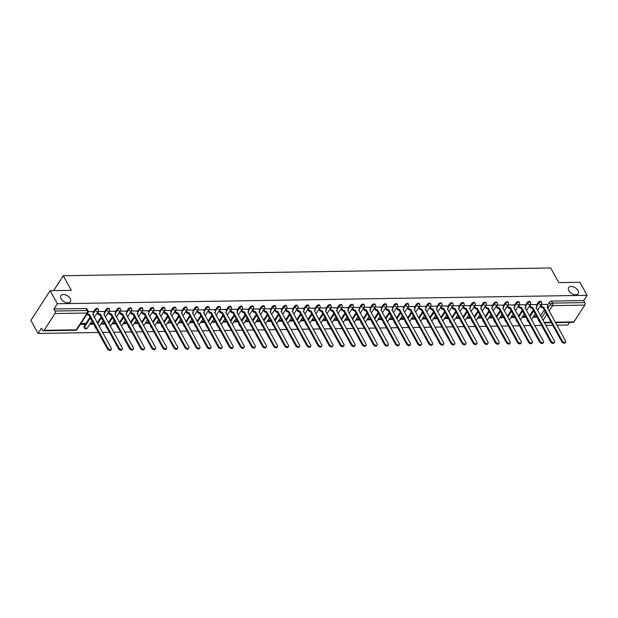 <?xml version="1.0" encoding="UTF-8"?>
<svg xmlns="http://www.w3.org/2000/svg" width="618" height="618" viewBox="0 0 618 618"><rect width="100%" height="100%" fill="white"/><g stroke="black" fill="none" stroke-linecap="round" stroke-linejoin="round"><path stroke-width="0.93" d="M70.22 298.649A5.662 3.399 -147 0 1 70.421 301.8A5.662 3.399 -147 0 1 65.925 302.581A5.662 3.399 -147 0 1 61.128 298.795A5.662 3.399 -147 0 1 60.919 295.636A5.662 3.399 -147 0 1 65.423 294.856A5.662 3.399 -147 0 1 70.22 298.649M577.969 290.568A5.662 3.399 -147 0 1 578.17 293.728A5.662 3.399 -147 0 1 573.674 294.508A5.662 3.399 -147 0 1 568.877 290.715A5.662 3.399 -147 0 1 568.668 287.563A5.662 3.399 -147 0 1 573.172 286.783A5.662 3.399 -147 0 1 577.969 290.568M97.961 308.652A1.769 0.942 151.2 0 0 97.18 308.312A1.769 0.942 151.2 0 0 94.994 309.525L95.388 310.244A1.769 0.942 -28.8 0 1 97.582 309.039A1.769 0.942 -28.8 0 1 98.362 309.371L97.961 308.652M109.046 308.475A1.769 0.942 151.2 0 0 108.266 308.143A1.769 0.942 151.2 0 0 106.072 309.348L106.474 310.074A1.769 0.942 -28.8 0 1 108.66 308.861A1.769 0.942 -28.8 0 1 109.44 309.193L109.046 308.475M120.124 308.297A1.769 0.942 151.2 0 0 119.344 307.965A1.769 0.942 151.2 0 0 117.157 309.17L117.551 309.896A1.769 0.942 -28.8 0 1 119.745 308.683A1.769 0.942 -28.8 0 1 120.525 309.023L120.124 308.297M131.209 308.119A1.769 0.942 151.2 0 0 130.429 307.787A1.769 0.942 151.2 0 0 128.235 309L128.637 309.718A1.769 0.942 -28.8 0 1 130.823 308.506A1.769 0.942 -28.8 0 1 131.603 308.846L131.209 308.119M142.287 307.942A1.769 0.942 151.2 0 0 141.507 307.609A1.769 0.942 151.2 0 0 139.32 308.822L139.714 309.541A1.769 0.942 -28.8 0 1 141.908 308.336A1.769 0.942 -28.8 0 1 142.688 308.668L142.287 307.942M153.372 307.772A1.769 0.942 151.2 0 0 152.592 307.432A1.769 0.942 151.2 0 0 150.398 308.645L150.792 309.363A1.769 0.942 -28.8 0 1 152.986 308.158A1.769 0.942 -28.8 0 1 153.766 308.49L153.372 307.772M164.45 307.594A1.769 0.942 151.2 0 0 163.67 307.262A1.769 0.942 151.2 0 0 161.483 308.467L161.877 309.193A1.769 0.942 -28.8 0 1 164.071 307.98A1.769 0.942 -28.8 0 1 164.851 308.312L164.45 307.594M175.535 307.416A1.769 0.942 151.2 0 0 174.755 307.084A1.769 0.942 151.2 0 0 172.561 308.289L172.955 309.015A1.769 0.942 -28.8 0 1 175.149 307.803A1.769 0.942 -28.8 0 1 175.929 308.135L175.535 307.416M186.613 307.239A1.769 0.942 151.2 0 0 185.833 306.907A1.769 0.942 151.2 0 0 183.639 308.119L184.04 308.838A1.769 0.942 -28.8 0 1 186.227 307.625A1.769 0.942 -28.8 0 1 187.007 307.965L186.613 307.239M197.698 307.061A1.769 0.942 151.2 0 0 196.918 306.729A1.769 0.942 151.2 0 0 194.724 307.942L195.118 308.66A1.769 0.942 -28.8 0 1 197.312 307.455A1.769 0.942 -28.8 0 1 198.092 307.787L197.698 307.061M208.776 306.891A1.769 0.942 151.2 0 0 207.996 306.551A1.769 0.942 151.2 0 0 205.802 307.764L206.203 308.482A1.769 0.942 -28.8 0 1 208.39 307.277A1.769 0.942 -28.8 0 1 209.17 307.609L208.776 306.891M219.861 306.713A1.769 0.942 151.2 0 0 219.073 306.373A1.769 0.942 151.2 0 0 216.887 307.586L217.281 308.305A1.769 0.942 -28.8 0 1 219.475 307.1A1.769 0.942 -28.8 0 1 220.255 307.432L219.861 306.713M230.939 306.536A1.769 0.942 151.2 0 0 230.159 306.204A1.769 0.942 151.2 0 0 227.965 307.409L228.366 308.135A1.769 0.942 -28.8 0 1 230.553 306.922A1.769 0.942 -28.8 0 1 231.333 307.254L230.939 306.536M242.017 306.358A1.769 0.942 151.2 0 0 241.236 306.026A1.769 0.942 151.2 0 0 239.05 307.231L239.444 307.957A1.769 0.942 -28.8 0 1 241.638 306.744A1.769 0.942 -28.8 0 1 242.418 307.084L242.017 306.358M253.102 306.18A1.769 0.942 151.2 0 0 252.322 305.848A1.769 0.942 151.2 0 0 250.128 307.061L250.529 307.779A1.769 0.942 -28.8 0 1 252.716 306.567A1.769 0.942 -28.8 0 1 253.496 306.907L253.102 306.18M264.18 306.01A1.769 0.942 151.2 0 0 263.399 305.671A1.769 0.942 151.2 0 0 261.213 306.883L261.607 307.602A1.769 0.942 -28.8 0 1 263.801 306.397A1.769 0.942 -28.8 0 1 264.581 306.729L264.18 306.01M275.265 305.833A1.769 0.942 151.2 0 0 274.485 305.493A1.769 0.942 151.2 0 0 272.291 306.706L272.692 307.424A1.769 0.942 -28.8 0 1 274.879 306.219A1.769 0.942 -28.8 0 1 275.659 306.551L275.265 305.833M286.343 305.655A1.769 0.942 151.2 0 0 285.562 305.323A1.769 0.942 151.2 0 0 283.376 306.528L283.77 307.254A1.769 0.942 -28.8 0 1 285.964 306.041A1.769 0.942 -28.8 0 1 286.744 306.373L286.343 305.655M297.428 305.477A1.769 0.942 151.2 0 0 296.648 305.145A1.769 0.942 151.2 0 0 294.454 306.35L294.848 307.076A1.769 0.942 -28.8 0 1 297.042 305.864A1.769 0.942 -28.8 0 1 297.822 306.196L297.428 305.477M308.506 305.3A1.769 0.942 151.2 0 0 307.725 304.968A1.769 0.942 151.2 0 0 305.539 306.18L305.933 306.899A1.769 0.942 -28.8 0 1 308.127 305.686A1.769 0.942 -28.8 0 1 308.907 306.026L308.506 305.3M319.591 305.122A1.769 0.942 151.2 0 0 318.811 304.79A1.769 0.942 151.2 0 0 316.617 306.003L317.011 306.721A1.769 0.942 -28.8 0 1 319.205 305.516A1.769 0.942 -28.8 0 1 319.985 305.848L319.591 305.122M330.669 304.952A1.769 0.942 151.2 0 0 329.888 304.612A1.769 0.942 151.2 0 0 327.694 305.825L328.096 306.543A1.769 0.942 -28.8 0 1 330.282 305.338A1.769 0.942 -28.8 0 1 331.07 305.671L330.669 304.952M341.754 304.774A1.769 0.942 151.2 0 0 340.974 304.435A1.769 0.942 151.2 0 0 338.78 305.647L339.174 306.373A1.769 0.942 -28.8 0 1 341.368 305.161A1.769 0.942 -28.8 0 1 342.148 305.493L341.754 304.774M352.832 304.597A1.769 0.942 151.2 0 0 352.051 304.265A1.769 0.942 151.2 0 0 349.858 305.47L350.259 306.196A1.769 0.942 -28.8 0 1 352.445 304.983A1.769 0.942 -28.8 0 1 353.226 305.315L352.832 304.597M363.917 304.419A1.769 0.942 151.2 0 0 363.129 304.087A1.769 0.942 151.2 0 0 360.943 305.292L361.337 306.018A1.769 0.942 -28.8 0 1 363.531 304.805A1.769 0.942 -28.8 0 1 364.311 305.145L363.917 304.419M374.995 304.241A1.769 0.942 151.2 0 0 374.214 303.909A1.769 0.942 151.2 0 0 372.021 305.122L372.422 305.84A1.769 0.942 -28.8 0 1 374.608 304.628A1.769 0.942 -28.8 0 1 375.389 304.968L374.995 304.241M386.072 304.071A1.769 0.942 151.2 0 0 385.292 303.732A1.769 0.942 151.2 0 0 383.106 304.944L383.5 305.663A1.769 0.942 -28.8 0 1 385.694 304.458A1.769 0.942 -28.8 0 1 386.474 304.79L386.072 304.071M397.158 303.894A1.769 0.942 151.2 0 0 396.377 303.554A1.769 0.942 151.2 0 0 394.184 304.767L394.585 305.485A1.769 0.942 -28.8 0 1 396.771 304.28A1.769 0.942 -28.8 0 1 397.552 304.612L397.158 303.894M408.235 303.716A1.769 0.942 151.2 0 0 407.455 303.384A1.769 0.942 151.2 0 0 405.269 304.589L405.663 305.315A1.769 0.942 -28.8 0 1 407.857 304.102A1.769 0.942 -28.8 0 1 408.637 304.435L408.235 303.716M419.321 303.538A1.769 0.942 151.2 0 0 418.54 303.206A1.769 0.942 151.2 0 0 416.347 304.411L416.748 305.137A1.769 0.942 -28.8 0 1 418.934 303.925A1.769 0.942 -28.8 0 1 419.715 304.265L419.321 303.538M430.398 303.361A1.769 0.942 151.2 0 0 429.618 303.029A1.769 0.942 151.2 0 0 427.432 304.241L427.826 304.96A1.769 0.942 -28.8 0 1 430.02 303.747A1.769 0.942 -28.8 0 1 430.8 304.087L430.398 303.361M441.484 303.183A1.769 0.942 151.2 0 0 440.704 302.851A1.769 0.942 151.2 0 0 438.51 304.064L438.904 304.782A1.769 0.942 -28.8 0 1 441.097 303.577A1.769 0.942 -28.8 0 1 441.878 303.909L441.484 303.183M452.561 303.013A1.769 0.942 151.2 0 0 451.781 302.673A1.769 0.942 151.2 0 0 449.595 303.886L449.989 304.604A1.769 0.942 -28.8 0 1 452.183 303.399A1.769 0.942 -28.8 0 1 452.963 303.732L452.561 303.013M463.647 302.835A1.769 0.942 151.2 0 0 462.867 302.496A1.769 0.942 151.2 0 0 460.673 303.708L461.067 304.435A1.769 0.942 -28.8 0 1 463.261 303.222A1.769 0.942 -28.8 0 1 464.041 303.554L463.647 302.835M474.724 302.658A1.769 0.942 151.2 0 0 473.944 302.326A1.769 0.942 151.2 0 0 471.758 303.531L472.152 304.257A1.769 0.942 -28.8 0 1 474.338 303.044A1.769 0.942 -28.8 0 1 475.126 303.376L474.724 302.658M485.81 302.48A1.769 0.942 151.2 0 0 485.03 302.148A1.769 0.942 151.2 0 0 482.836 303.353L483.23 304.079A1.769 0.942 -28.8 0 1 485.424 302.866A1.769 0.942 -28.8 0 1 486.204 303.206L485.81 302.48M496.887 302.302A1.769 0.942 151.2 0 0 496.107 301.97A1.769 0.942 151.2 0 0 493.913 303.183L494.315 303.901A1.769 0.942 -28.8 0 1 496.501 302.689A1.769 0.942 -28.8 0 1 497.281 303.029L496.887 302.302M507.973 302.132A1.769 0.942 151.2 0 0 507.193 301.793A1.769 0.942 151.2 0 0 504.999 303.005L505.393 303.724A1.769 0.942 -28.8 0 1 507.587 302.519A1.769 0.942 -28.8 0 1 508.367 302.851L507.973 302.132M519.05 301.955A1.769 0.942 151.2 0 0 518.27 301.615A1.769 0.942 151.2 0 0 516.076 302.828L516.478 303.546A1.769 0.942 -28.8 0 1 518.664 302.341A1.769 0.942 -28.8 0 1 519.444 302.673L519.05 301.955M530.128 301.777A1.769 0.942 151.2 0 0 529.348 301.445A1.769 0.942 151.2 0 0 527.162 302.65L527.556 303.376A1.769 0.942 -28.8 0 1 529.75 302.163A1.769 0.942 -28.8 0 1 530.53 302.496L530.128 301.777M541.213 301.599A1.769 0.942 151.2 0 0 540.433 301.267A1.769 0.942 151.2 0 0 538.239 302.472L538.641 303.199A1.769 0.942 -28.8 0 1 540.827 301.986A1.769 0.942 -28.8 0 1 541.607 302.326L541.213 301.599M50.151 290.692L71.325 290.36L63.283 275.728L550.715 267.973L558.757 282.604L579.923 282.271L587.1 295.327L57.335 303.747L50.151 290.692L30.9 320.379L38.077 333.434L98.386 332.476M102.573 332.407L109.471 332.299M113.658 332.229L120.549 332.121M124.736 332.051L131.634 331.943M135.813 331.874L142.712 331.766M146.899 331.704L153.797 331.588M157.976 331.526L164.875 331.418M169.062 331.348L175.96 331.24M180.139 331.171L187.038 331.063M191.225 330.993L198.123 330.885M202.302 330.823L209.201 330.707M213.388 330.645L220.286 330.537M224.465 330.468L231.364 330.36M235.551 330.29L242.441 330.182M246.628 330.112L253.527 330.004M257.714 329.935L264.604 329.827M268.791 329.765L275.69 329.649M279.869 329.587L286.767 329.479M290.954 329.409L297.853 329.301M302.032 329.232L308.93 329.124M313.117 329.054L320.016 328.946M324.195 328.884L331.094 328.768M335.28 328.706L342.179 328.598M346.358 328.529L353.257 328.421M357.443 328.351L364.342 328.243M368.521 328.173L375.42 328.065M379.606 328.003L386.497 327.888M390.684 327.826L397.583 327.71M401.77 327.648L408.66 327.54M412.847 327.47L419.746 327.362M423.933 327.293L430.823 327.185M435.01 327.115L441.909 327.007M446.088 326.945L452.986 326.829M457.173 326.767L464.072 326.659M468.251 326.59L475.149 326.482M479.336 326.412L486.235 326.304M490.414 326.234L497.312 326.126M501.499 326.065L508.398 325.949M512.577 325.887L519.475 325.779M523.662 325.709L530.553 325.601M534.74 325.531L541.638 325.423M545.825 325.354L552.716 325.246M556.903 325.176L567.849 325.006L569.518 322.426M38.077 333.434L41.483 328.181L42.603 330.213A1.769 1.058 -90.9 0 0 43.399 330.792A1.769 1.058 -90.9 0 0 44.094 330.336L54.994 313.535A1.769 1.058 -90.9 0 0 55.041 311.039L87.223 310.53A1.769 0.942 -28.8 0 1 88.003 310.862L86.883 308.83A1.769 0.942 -28.8 0 0 86.103 308.49L87.223 310.53A1.769 1.058 -90.9 0 1 87.169 313.025L54.994 313.535M57.335 303.747L53.92 309L55.041 311.039M540.565 315.798L544.334 309.989M547.455 305.184L549.325 302.302L550.437 304.334A1.769 0.942 -28.8 0 1 552.631 303.121L584.813 302.611A1.769 1.058 89.1 0 1 584.759 305.114L573.859 321.908A1.769 1.058 89.1 0 1 573.172 322.364L555.512 322.65M584.813 302.611L583.693 300.58L587.1 295.327M535.953 304.597L530.275 304.597M524.867 304.774L519.197 304.774M513.79 304.952L508.112 304.952M502.704 305.13L497.034 305.13M491.627 305.3L485.949 305.307M480.541 305.477L474.871 305.477M469.464 305.655L463.794 305.655M458.386 305.833L452.708 305.833M447.301 306.01L441.631 306.01M436.223 306.18L430.545 306.188M425.138 306.358L419.467 306.366M414.06 306.536L408.382 306.536M402.975 306.713L397.304 306.713M391.897 306.891L386.219 306.891M380.812 307.069L375.141 307.069M369.734 307.239L364.056 307.246M358.649 307.416L352.978 307.416M347.571 307.594L341.893 307.594M336.486 307.772L330.815 307.772M325.408 307.949L319.73 307.949M314.33 308.119L308.652 308.127M303.245 308.297L297.575 308.305M292.167 308.475L286.489 308.475M281.082 308.652L275.412 308.652M270.004 308.83L264.326 308.83M258.919 309.008L253.249 309.008M247.841 309.178L242.163 309.185M236.756 309.355L231.086 309.355M225.678 309.533L220 309.533M214.593 309.711L208.923 309.711M203.515 309.888L197.837 309.888M192.43 310.058L186.76 310.066M181.352 310.236L175.674 310.236M170.267 310.414L164.597 310.414M159.189 310.591L153.519 310.591M148.111 310.769L142.434 310.769M137.026 310.947L131.356 310.947M125.948 311.117L120.271 311.124M114.863 311.294L109.193 311.294M103.785 311.472L98.108 311.472M80.34 324.388L84.481 324.319L84.002 323.446M84.481 324.319L85.06 323.43L80.912 323.5M92.7 311.65L88.219 311.634M84.094 326.327L84.488 327.046A1.769 0.942 -28.8 0 0 84.365 327.88L83.963 327.154A1.769 0.942 151.2 0 1 84.094 326.327L90.004 317.219M93.125 312.407L94.994 309.525M97.32 322.843L101.082 317.042M104.203 312.237L106.072 309.348M108.397 322.673L112.167 316.864M115.28 312.059L117.157 309.17M119.483 322.496L123.245 316.686M126.366 311.881L128.235 309M130.56 322.318L134.33 316.516M137.443 311.704L139.32 308.822M141.646 322.14L145.408 316.339M148.529 311.526L150.398 308.645M152.723 321.963L156.493 316.161M159.606 311.356L161.483 308.467M163.809 321.793L167.571 315.983M170.692 311.178L172.561 308.289M174.886 321.615L178.656 315.806M181.769 311.001L183.639 308.119M185.972 321.437L189.734 315.628M192.855 310.823L194.724 307.942M197.049 321.26L200.811 315.458M203.932 310.645L205.802 307.764M208.127 321.082L211.897 315.28M215.018 310.475L216.887 307.586M219.212 320.904L222.974 315.103M226.095 310.298L227.965 307.409M230.29 320.734L234.06 314.925M237.181 310.12L239.05 307.231M241.375 320.557L245.137 314.747M248.258 309.942L250.128 307.061M252.453 320.379L256.223 314.577M259.336 309.765L261.213 306.883M263.538 320.201L267.3 314.4M270.421 309.587L272.291 306.706M274.616 320.024L278.386 314.222M281.499 309.417L283.376 306.528M285.701 319.854L289.463 314.044M292.584 309.239L294.454 306.35M296.779 319.676L300.549 313.867M303.662 309.062L305.539 306.18M307.864 319.498L311.626 313.689M314.747 308.884L316.617 306.003M318.942 319.321L322.712 313.519M325.825 308.706L327.694 305.825M330.027 319.143L333.79 313.341M336.91 308.536L338.78 305.647M341.105 318.973L344.867 313.164M347.988 308.359L349.858 305.47M352.183 318.795L355.953 312.986M359.073 308.181L360.943 305.292M363.268 318.618L367.03 312.808M370.151 308.003L372.021 305.122M374.346 318.44L378.116 312.638M381.236 307.826L383.106 304.944M385.431 318.262L389.193 312.461M392.314 307.648L394.184 304.767M396.509 318.085L400.279 312.283M403.392 307.478L405.269 304.589M407.594 317.915L411.356 312.105M414.477 307.3L416.347 304.411M418.672 317.737L422.442 311.928M425.555 307.123L427.432 304.241M429.757 317.559L433.519 311.758M436.64 306.945L438.51 304.064M440.835 317.382L444.605 311.58M447.718 306.767L449.595 303.886M451.92 317.204L455.682 311.402M458.803 306.598L460.673 303.708M462.998 317.034L466.768 311.225M469.881 306.42L471.758 303.531M474.083 316.856L477.845 311.047M480.966 306.242L482.836 303.353M485.161 316.679L488.923 310.869M492.044 306.064L493.913 303.183M496.239 316.501L500.008 310.7M503.129 305.887L504.999 303.005M507.324 316.323L511.086 310.522M514.207 305.709L516.076 302.828M518.402 316.146L522.171 310.344M525.292 305.539L527.162 302.65M529.487 315.976L533.249 310.166M536.37 305.362L538.239 302.472M53.604 290.638L63.283 275.728M547.03 304.419L541.36 304.427M89.826 324.234L93.828 324.172M100.912 324.064L104.906 323.994M111.989 323.886L115.991 323.824M123.075 323.708L127.069 323.647M134.152 323.531L138.154 323.469M145.238 323.353L149.232 323.291M156.315 323.183L160.317 323.114M167.401 323.005L171.395 322.936M178.478 322.828L182.472 322.766M189.564 322.65L193.558 322.588M200.641 322.472L204.635 322.411M211.727 322.295L215.721 322.233M222.804 322.125L226.798 322.055M233.882 321.947L237.884 321.885M244.967 321.769L248.961 321.708M256.045 321.592L260.047 321.53M267.13 321.414L271.124 321.352M278.208 321.244L282.21 321.175M289.294 321.066L293.287 320.997M300.371 320.889L304.373 320.827M311.457 320.711L315.45 320.649M322.534 320.533L326.536 320.472M333.62 320.356L337.613 320.294M344.697 320.186L348.691 320.116M355.783 320.008L359.776 319.946M366.86 319.83L370.854 319.769M377.938 319.653L381.939 319.591M389.023 319.475L393.017 319.413M400.101 319.305L404.102 319.236M411.186 319.127L415.18 319.058M422.264 318.95L426.265 318.888M433.349 318.772L437.343 318.71M444.427 318.594L448.429 318.533M455.512 318.417L459.506 318.355M466.59 318.247L470.592 318.177M477.675 318.069L481.669 318.007M488.753 317.891L492.747 317.83M499.838 317.714L503.832 317.652M510.916 317.536L514.91 317.474M522.001 317.366L525.995 317.297M533.079 317.188L537.073 317.127M536.594 316.246L533.658 316.292M95.048 326.397A1.769 0.942 151.2 0 0 95.048 326.976L95.442 327.702A1.769 0.942 -28.8 0 1 95.442 327.115M106.126 326.219A1.769 0.942 151.2 0 0 106.126 326.806L106.52 327.525A1.769 0.942 -28.8 0 1 106.528 326.937M117.211 326.041A1.769 0.942 151.2 0 0 117.211 326.628L117.605 327.347A1.769 0.942 -28.8 0 1 117.605 326.76M128.289 325.864A1.769 0.942 151.2 0 0 128.289 326.451L128.683 327.169A1.769 0.942 -28.8 0 1 128.691 326.59M139.374 325.686A1.769 0.942 151.2 0 0 139.367 326.273L139.768 326.999A1.769 0.942 -28.8 0 1 139.768 326.412M150.452 325.516A1.769 0.942 151.2 0 0 150.452 326.095L150.846 326.822A1.769 0.942 -28.8 0 1 150.854 326.234M161.537 325.338A1.769 0.942 151.2 0 0 161.53 325.925L161.931 326.644A1.769 0.942 -28.8 0 1 161.931 326.057M172.615 325.161A1.769 0.942 151.2 0 0 172.615 325.748L173.009 326.466A1.769 0.942 -28.8 0 1 173.009 325.879M183.701 324.983A1.769 0.942 151.2 0 0 183.693 325.57L184.094 326.289A1.769 0.942 -28.8 0 1 184.094 325.709M194.778 324.805A1.769 0.942 151.2 0 0 194.778 325.392L195.172 326.111A1.769 0.942 -28.8 0 1 195.172 325.531M205.856 324.635A1.769 0.942 151.2 0 0 205.856 325.215L206.257 325.941A1.769 0.942 -28.8 0 1 206.257 325.354M216.941 324.458A1.769 0.942 151.2 0 0 216.941 325.037L217.335 325.763A1.769 0.942 -28.8 0 1 217.335 325.176M228.019 324.28A1.769 0.942 151.2 0 0 228.019 324.867L228.421 325.586A1.769 0.942 -28.8 0 1 228.421 324.998M239.104 324.102A1.769 0.942 151.2 0 0 239.104 324.689L239.498 325.408A1.769 0.942 -28.8 0 1 239.498 324.821M250.182 323.925A1.769 0.942 151.2 0 0 250.182 324.512L250.576 325.23A1.769 0.942 -28.8 0 1 250.584 324.651M261.267 323.747A1.769 0.942 151.2 0 0 261.267 324.334L261.661 325.06A1.769 0.942 -28.8 0 1 261.661 324.473M272.345 323.577A1.769 0.942 151.2 0 0 272.345 324.156L272.739 324.883A1.769 0.942 -28.8 0 1 272.747 324.296M283.43 323.399A1.769 0.942 151.2 0 0 283.43 323.986L283.824 324.705A1.769 0.942 -28.8 0 1 283.824 324.118M294.508 323.222A1.769 0.942 151.2 0 0 294.508 323.809L294.902 324.527A1.769 0.942 -28.8 0 1 294.91 323.94M305.593 323.044A1.769 0.942 151.2 0 0 305.586 323.631L305.987 324.35A1.769 0.942 -28.8 0 1 305.987 323.77M316.671 322.866A1.769 0.942 151.2 0 0 316.671 323.453L317.065 324.18A1.769 0.942 -28.8 0 1 317.065 323.593M327.756 322.696A1.769 0.942 151.2 0 0 327.749 323.276L328.15 324.002A1.769 0.942 -28.8 0 1 328.15 323.415M338.834 322.519A1.769 0.942 151.2 0 0 338.834 323.098L339.228 323.824A1.769 0.942 -28.8 0 1 339.228 323.237M349.912 322.341A1.769 0.942 151.2 0 0 349.912 322.928L350.313 323.647A1.769 0.942 -28.8 0 1 350.313 323.059M360.997 322.163A1.769 0.942 151.2 0 0 360.997 322.75L361.391 323.469A1.769 0.942 -28.8 0 1 361.391 322.89M372.075 321.986A1.769 0.942 151.2 0 0 372.075 322.573L372.476 323.291A1.769 0.942 -28.8 0 1 372.476 322.712M383.16 321.808A1.769 0.942 151.2 0 0 383.16 322.395L383.554 323.121A1.769 0.942 -28.8 0 1 383.554 322.534M394.238 321.638A1.769 0.942 151.2 0 0 394.238 322.217L394.632 322.944A1.769 0.942 -28.8 0 1 394.639 322.357M405.323 321.46A1.769 0.942 151.2 0 0 405.323 322.048L405.717 322.766A1.769 0.942 -28.8 0 1 405.717 322.179M416.401 321.283A1.769 0.942 151.2 0 0 416.401 321.87L416.795 322.588A1.769 0.942 -28.8 0 1 416.802 322.001M427.486 321.105A1.769 0.942 151.2 0 0 427.486 321.692L427.88 322.411A1.769 0.942 -28.8 0 1 427.88 321.831M438.564 320.927A1.769 0.942 151.2 0 0 438.564 321.514L438.958 322.241A1.769 0.942 -28.8 0 1 438.965 321.654M449.649 320.757A1.769 0.942 151.2 0 0 449.641 321.337L450.043 322.063A1.769 0.942 -28.8 0 1 450.043 321.476M460.727 320.58A1.769 0.942 151.2 0 0 460.727 321.159L461.121 321.885A1.769 0.942 -28.8 0 1 461.121 321.298M471.812 320.402A1.769 0.942 151.2 0 0 471.804 320.989L472.206 321.708A1.769 0.942 -28.8 0 1 472.206 321.121M482.89 320.224A1.769 0.942 151.2 0 0 482.89 320.812L483.284 321.53A1.769 0.942 -28.8 0 1 483.284 320.951M493.975 320.047A1.769 0.942 151.2 0 0 493.967 320.634L494.369 321.352A1.769 0.942 -28.8 0 1 494.369 320.773M505.053 319.869A1.769 0.942 151.2 0 0 505.053 320.456L505.447 321.182A1.769 0.942 -28.8 0 1 505.447 320.595M516.13 319.699A1.769 0.942 151.2 0 0 516.13 320.279L516.532 321.005A1.769 0.942 -28.8 0 1 516.532 320.418M527.216 319.521A1.769 0.942 151.2 0 0 527.216 320.109L527.61 320.827A1.769 0.942 -28.8 0 1 527.61 320.24M53.92 309L86.103 308.49M539.414 321.375A1.769 0.942 -28.8 0 0 539.414 321.963L538.293 319.931A1.769 0.942 -28.8 0 1 538.293 319.344M583.693 300.58L551.511 301.09A1.769 0.942 151.2 0 0 549.325 302.302M525.516 316.424L522.573 316.47M514.431 316.601L511.495 316.648M503.353 316.779L500.41 316.825M492.268 316.957L489.332 317.003M481.19 317.134L478.247 317.181M470.105 317.304L467.169 317.351M459.027 317.482L456.092 317.528M447.942 317.66L445.006 317.706M436.864 317.837L433.929 317.884M425.787 318.015L422.843 318.061M414.701 318.185L411.766 318.231M403.624 318.363L400.68 318.409M392.538 318.54L389.603 318.587M381.46 318.718L378.517 318.764M370.375 318.896L367.44 318.942M359.297 319.066L356.354 319.12M348.212 319.243L345.277 319.29M337.134 319.421L334.191 319.467M326.049 319.599L323.114 319.645M314.971 319.776L312.028 319.823M303.886 319.954L300.951 320M292.808 320.124L289.873 320.17M281.723 320.302L278.788 320.348M270.645 320.479L267.71 320.526M259.568 320.657L256.624 320.703M248.482 320.835L245.547 320.881M237.405 321.005L234.461 321.059M226.319 321.182L223.384 321.229M215.242 321.36L212.298 321.406M204.156 321.538L201.221 321.584M193.079 321.715L190.135 321.762M181.993 321.893L179.058 321.939M170.916 322.063L167.972 322.109M159.83 322.241L156.895 322.287M148.753 322.418L145.817 322.465M137.667 322.596L134.732 322.642M126.59 322.774L123.654 322.82M115.512 322.944L112.569 322.99M104.427 323.121L101.491 323.168M93.349 323.299L90.406 323.345M540.982 305.006L541.453 305.871A1.769 1.066 33 0 0 543.593 307.161L543.091 307.934A1.769 1.066 -147 0 1 540.951 306.644L540.48 305.779M543.701 307.161L562.272 340.943A2.032 1.221 33 0 0 564.002 342.31A2.032 1.221 33 0 0 565.617 342.024A2.032 1.221 33 0 0 565.54 340.897L547.077 307.107A1.769 1.066 33 0 0 547.834 306.752L547.339 307.525A1.769 1.066 -147 0 1 547.254 307.633M565.617 342.024L565.115 342.797A2.032 1.221 -147 0 1 563.5 343.083A2.032 1.221 -147 0 1 561.777 341.715L543.199 307.926M547.834 306.752A1.769 1.066 33 0 0 547.772 305.771L546.984 304.334M529.896 305.184L530.368 306.049A1.769 1.066 33 0 0 532.515 307.339L532.013 308.112A1.769 1.066 -147 0 1 529.873 306.822L529.394 305.956M532.616 307.331L551.194 341.121A2.032 1.221 33 0 0 552.917 342.488A2.032 1.221 33 0 0 554.531 342.202A2.032 1.221 33 0 0 554.462 341.066L535.991 307.277A1.769 1.066 33 0 0 536.756 306.93L536.254 307.702A1.769 1.066 -147 0 1 536.177 307.803M554.531 342.202L554.037 342.975A2.032 1.221 -147 0 1 552.415 343.253A2.032 1.221 -147 0 1 550.692 341.893L532.121 308.104M536.756 306.93A1.769 1.066 33 0 0 536.694 305.949L535.906 304.512M518.819 305.362L519.29 306.227A1.769 1.066 33 0 0 521.43 307.509L520.928 308.282A1.769 1.066 -147 0 1 518.788 306.991L518.317 306.134M521.538 307.509L540.109 341.298A2.032 1.221 33 0 0 541.839 342.658A2.032 1.221 33 0 0 543.454 342.38A2.032 1.221 33 0 0 543.376 341.244L524.914 307.455A1.769 1.066 33 0 0 525.679 307.107L525.176 307.88A1.769 1.066 -147 0 1 525.091 307.98M543.454 342.38L542.952 343.152A2.032 1.221 -147 0 1 541.337 343.43A2.032 1.221 -147 0 1 539.614 342.071L521.036 308.282M525.679 307.107A1.769 1.066 33 0 0 525.609 306.119L524.821 304.689M507.733 305.539L508.205 306.397A1.769 1.066 33 0 0 510.352 307.687L509.85 308.459A1.769 1.066 -147 0 1 507.71 307.169L507.231 306.312M510.46 307.687L529.031 341.476A2.032 1.221 33 0 0 530.754 342.835A2.032 1.221 33 0 0 532.376 342.557A2.032 1.221 33 0 0 532.299 341.422L513.828 307.633A1.769 1.066 33 0 0 514.593 307.285L514.091 308.058A1.769 1.066 -147 0 1 514.014 308.158M532.376 342.557L531.874 343.33A2.032 1.221 -147 0 1 530.252 343.608A2.032 1.221 -147 0 1 528.529 342.248L509.958 308.459M514.593 307.285A1.769 1.066 33 0 0 514.531 306.296L513.743 304.859M496.656 305.717L497.127 306.574A1.769 1.066 33 0 0 499.267 307.864L498.765 308.637A1.769 1.066 -147 0 1 496.625 307.347L496.154 306.489M499.375 307.864L517.954 341.654A2.032 1.221 33 0 0 519.676 343.013A2.032 1.221 33 0 0 521.291 342.735A2.032 1.221 33 0 0 521.221 341.599L502.751 307.81A1.769 1.066 33 0 0 503.515 307.463L503.013 308.235A1.769 1.066 -147 0 1 502.928 308.336M521.291 342.735L520.789 343.508A2.032 1.221 -147 0 1 519.174 343.786A2.032 1.221 -147 0 1 517.451 342.426L498.873 308.637M503.515 307.463A1.769 1.066 33 0 0 503.446 306.474L502.658 305.037M485.57 305.887L486.049 306.752A1.769 1.066 33 0 0 488.189 308.042L487.687 308.815A1.769 1.066 -147 0 1 485.547 307.525L485.068 306.659M488.297 308.042L506.868 341.824A2.032 1.221 33 0 0 508.591 343.191A2.032 1.221 33 0 0 510.213 342.905A2.032 1.221 33 0 0 510.136 341.777L491.665 307.988A1.769 1.066 33 0 0 492.43 307.64L491.928 308.405A1.769 1.066 -147 0 1 491.851 308.513M510.213 342.905L509.711 343.678A2.032 1.221 -147 0 1 508.089 343.963A2.032 1.221 -147 0 1 506.366 342.596L487.795 308.815M492.43 307.64A1.769 1.066 33 0 0 492.368 306.652L491.58 305.215M474.493 306.064L474.964 306.93A1.769 1.066 33 0 0 477.104 308.22L476.609 308.992A1.769 1.066 -147 0 1 474.462 307.702L473.991 306.837M477.212 308.212L495.79 342.001A2.032 1.221 33 0 0 497.513 343.369A2.032 1.221 33 0 0 499.128 343.083A2.032 1.221 33 0 0 499.058 341.955L480.588 308.166A1.769 1.066 33 0 0 481.352 307.81L480.85 308.583A1.769 1.066 -147 0 1 480.765 308.683M499.128 343.083L498.626 343.855A2.032 1.221 -147 0 1 497.011 344.141A2.032 1.221 -147 0 1 495.288 342.774L476.71 308.985M481.352 307.81A1.769 1.066 33 0 0 481.283 306.829L480.495 305.392M463.407 306.242L463.886 307.107A1.769 1.066 33 0 0 466.026 308.397L465.524 309.162A1.769 1.066 -147 0 1 463.384 307.872L462.905 307.015M466.134 308.39L484.705 342.179A2.032 1.221 33 0 0 486.428 343.538A2.032 1.221 33 0 0 488.05 343.26A2.032 1.221 33 0 0 487.973 342.125L469.502 308.336A1.769 1.066 33 0 0 470.267 307.988L469.765 308.761A1.769 1.066 -147 0 1 469.688 308.861M488.05 343.26L487.548 344.033A2.032 1.221 -147 0 1 485.933 344.311A2.032 1.221 -147 0 1 484.203 342.951L465.632 309.162M470.267 307.988A1.769 1.066 33 0 0 470.205 307.007L469.417 305.57M452.33 306.42L452.801 307.277A1.769 1.066 33 0 0 454.941 308.567L454.446 309.34A1.769 1.066 -147 0 1 452.299 308.05L451.828 307.192M455.049 308.567L473.627 342.357A2.032 1.221 33 0 0 475.35 343.716A2.032 1.221 33 0 0 476.965 343.438A2.032 1.221 33 0 0 476.895 342.302L458.425 308.513A1.769 1.066 33 0 0 459.189 308.166L458.687 308.938A1.769 1.066 -147 0 1 458.602 309.039M476.965 343.438L476.463 344.211A2.032 1.221 -147 0 1 474.848 344.489A2.032 1.221 -147 0 1 473.125 343.129L454.547 309.34M459.189 308.166A1.769 1.066 33 0 0 459.12 307.177L458.332 305.748M441.244 306.598L441.723 307.455A1.769 1.066 33 0 0 443.863 308.745L443.361 309.518A1.769 1.066 -147 0 1 441.221 308.227L440.75 307.37M443.971 308.745L462.542 342.534A2.032 1.221 33 0 0 464.265 343.894A2.032 1.221 33 0 0 465.887 343.616A2.032 1.221 33 0 0 465.81 342.48L447.347 308.691A1.769 1.066 33 0 0 448.104 308.343L447.61 309.116A1.769 1.066 -147 0 1 447.525 309.216M465.887 343.616L465.385 344.388A2.032 1.221 -147 0 1 463.77 344.666A2.032 1.221 -147 0 1 462.04 343.307L443.469 309.518M448.104 308.343A1.769 1.066 33 0 0 448.042 307.355L447.254 305.918M430.167 306.775L430.638 307.633A1.769 1.066 33 0 0 432.778 308.923L432.283 309.695A1.769 1.066 -147 0 1 430.136 308.405L429.665 307.54M432.886 308.923L451.464 342.712A2.032 1.221 33 0 0 453.187 344.071A2.032 1.221 33 0 0 454.802 343.793A2.032 1.221 33 0 0 454.732 342.658L436.262 308.869A1.769 1.066 33 0 0 437.026 308.521L436.524 309.294A1.769 1.066 -147 0 1 436.439 309.394M454.802 343.793L454.3 344.558A2.032 1.221 -147 0 1 452.685 344.844A2.032 1.221 -147 0 1 450.962 343.477L432.384 309.695M437.026 308.521A1.769 1.066 33 0 0 436.965 307.532L436.169 306.095M419.081 306.945L419.56 307.81A1.769 1.066 33 0 0 421.7 309.1L421.198 309.873A1.769 1.066 -147 0 1 419.058 308.583L418.587 307.718M421.808 309.1L440.379 342.882A2.032 1.221 33 0 0 442.102 344.249A2.032 1.221 33 0 0 443.724 343.963A2.032 1.221 33 0 0 443.647 342.835L425.184 309.046A1.769 1.066 33 0 0 425.941 308.691L425.447 309.464A1.769 1.066 -147 0 1 425.362 309.572M443.724 343.963L443.222 344.736A2.032 1.221 -147 0 1 441.607 345.022A2.032 1.221 -147 0 1 439.885 343.654L421.306 309.865M425.941 308.691A1.769 1.066 33 0 0 425.879 307.71L425.091 306.273M408.004 307.123L408.475 307.988A1.769 1.066 33 0 0 410.622 309.278L410.12 310.051A1.769 1.066 -147 0 1 407.973 308.761L407.501 307.895M410.723 309.27L429.301 343.06A2.032 1.221 33 0 0 431.024 344.427A2.032 1.221 33 0 0 432.639 344.141A2.032 1.221 33 0 0 432.569 343.005L414.099 309.216A1.769 1.066 33 0 0 414.863 308.869L414.361 309.641A1.769 1.066 -147 0 1 414.284 309.742M432.639 344.141L432.144 344.914A2.032 1.221 -147 0 1 430.522 345.192A2.032 1.221 -147 0 1 428.799 343.832L410.228 310.043M414.863 308.869A1.769 1.066 33 0 0 414.802 307.888L414.006 306.451M396.926 307.3L397.397 308.158A1.769 1.066 33 0 0 399.537 309.448L399.035 310.221A1.769 1.066 -147 0 1 396.895 308.93L396.424 308.073M399.645 309.448L418.216 343.237A2.032 1.221 33 0 0 419.946 344.597A2.032 1.221 33 0 0 421.561 344.319A2.032 1.221 33 0 0 421.484 343.183L403.021 309.394A1.769 1.066 33 0 0 403.778 309.046L403.284 309.819A1.769 1.066 -147 0 1 403.199 309.919M421.561 344.319L421.059 345.091A2.032 1.221 -147 0 1 419.444 345.369A2.032 1.221 -147 0 1 417.722 344.01L399.143 310.221M403.778 309.046A1.769 1.066 33 0 0 403.716 308.058L402.928 306.628M385.841 307.478L386.312 308.336A1.769 1.066 33 0 0 388.459 309.626L387.957 310.398A1.769 1.066 -147 0 1 385.817 309.108L385.338 308.251M388.56 309.626L407.138 343.415A2.032 1.221 33 0 0 408.861 344.774A2.032 1.221 33 0 0 410.476 344.496A2.032 1.221 33 0 0 410.406 343.361L391.936 309.572A1.769 1.066 33 0 0 392.7 309.224L392.198 309.997A1.769 1.066 -147 0 1 392.121 310.097M410.476 344.496L409.981 345.269A2.032 1.221 -147 0 1 408.359 345.547A2.032 1.221 -147 0 1 406.636 344.187L388.065 310.398M392.7 309.224A1.769 1.066 33 0 0 392.639 308.235L391.851 306.798M374.763 307.656L375.234 308.513A1.769 1.066 33 0 0 377.374 309.803L376.872 310.576A1.769 1.066 -147 0 1 374.732 309.286L374.261 308.428M377.482 309.803L396.053 343.593A2.032 1.221 33 0 0 397.783 344.952A2.032 1.221 33 0 0 399.398 344.674A2.032 1.221 33 0 0 399.321 343.538L380.858 309.749A1.769 1.066 33 0 0 381.623 309.402L381.121 310.174A1.769 1.066 -147 0 1 381.036 310.275M399.398 344.674L398.896 345.447A2.032 1.221 -147 0 1 397.281 345.725A2.032 1.221 -147 0 1 395.559 344.365L376.98 310.576M381.623 309.402A1.769 1.066 33 0 0 381.553 308.413L380.765 306.976M363.678 307.826L364.149 308.691A1.769 1.066 33 0 0 366.296 309.981L365.794 310.754A1.769 1.066 -147 0 1 363.654 309.464L363.175 308.598M366.397 309.981L384.975 343.762A2.032 1.221 33 0 0 386.698 345.13A2.032 1.221 33 0 0 388.32 344.844A2.032 1.221 33 0 0 388.243 343.716L369.773 309.927A1.769 1.066 33 0 0 370.537 309.579L370.035 310.344A1.769 1.066 -147 0 1 369.958 310.452M388.32 344.844L387.818 345.616A2.032 1.221 -147 0 1 386.196 345.902A2.032 1.221 -147 0 1 384.473 344.535L365.902 310.754M370.537 309.579A1.769 1.066 33 0 0 370.476 308.591L369.688 307.154M352.6 308.003L353.071 308.869A1.769 1.066 33 0 0 355.211 310.159L354.709 310.931A1.769 1.066 -147 0 1 352.569 309.641L352.098 308.776M355.319 310.151L373.898 343.94A2.032 1.221 33 0 0 375.62 345.308A2.032 1.221 33 0 0 377.235 345.022A2.032 1.221 33 0 0 377.165 343.894L358.695 310.105A1.769 1.066 33 0 0 359.46 309.749L358.958 310.522A1.769 1.066 -147 0 1 358.873 310.622M377.235 345.022L376.733 345.794A2.032 1.221 -147 0 1 375.118 346.072A2.032 1.221 -147 0 1 373.396 344.713L354.817 310.924M359.46 309.749A1.769 1.066 33 0 0 359.39 308.768L358.602 307.331M341.515 308.181L341.986 309.046A1.769 1.066 33 0 0 344.133 310.336L343.631 311.101A1.769 1.066 -147 0 1 341.491 309.811L341.012 308.954M344.241 310.329L362.812 344.118A2.032 1.221 33 0 0 364.535 345.477A2.032 1.221 33 0 0 366.157 345.199A2.032 1.221 33 0 0 366.08 344.064L347.61 310.275A1.769 1.066 33 0 0 348.374 309.927L347.872 310.7A1.769 1.066 -147 0 1 347.795 310.8M366.157 345.199L365.655 345.972A2.032 1.221 -147 0 1 364.033 346.25A2.032 1.221 -147 0 1 362.31 344.89L343.739 311.101M348.374 309.927A1.769 1.066 33 0 0 348.313 308.946L347.525 307.509M330.437 308.359L330.908 309.216A1.769 1.066 33 0 0 333.048 310.506L332.546 311.279A1.769 1.066 -147 0 1 330.406 309.989L329.935 309.131M333.156 310.506L351.735 344.296A2.032 1.221 33 0 0 353.457 345.655A2.032 1.221 33 0 0 355.072 345.377A2.032 1.221 33 0 0 355.002 344.241L336.532 310.452A1.769 1.066 33 0 0 337.297 310.105L336.795 310.877A1.769 1.066 -147 0 1 336.71 310.978M355.072 345.377L354.57 346.15A2.032 1.221 -147 0 1 352.955 346.428A2.032 1.221 -147 0 1 351.233 345.068L332.654 311.279M337.297 310.105A1.769 1.066 33 0 0 337.227 309.116L336.439 307.679M319.351 308.536L319.83 309.394A1.769 1.066 33 0 0 321.97 310.684L321.468 311.457A1.769 1.066 -147 0 1 319.328 310.166L318.849 309.309M322.078 310.684L340.649 344.473A2.032 1.221 33 0 0 342.372 345.833A2.032 1.221 33 0 0 343.994 345.555A2.032 1.221 33 0 0 343.917 344.419L325.447 310.63A1.769 1.066 33 0 0 326.211 310.282L325.709 311.055A1.769 1.066 -147 0 1 325.632 311.155M343.994 345.555L343.492 346.327A2.032 1.221 -147 0 1 341.878 346.605A2.032 1.221 -147 0 1 340.147 345.246L321.576 311.457M326.211 310.282A1.769 1.066 33 0 0 326.149 309.294L325.362 307.857M308.274 308.714L308.745 309.572A1.769 1.066 33 0 0 310.885 310.862L310.39 311.634A1.769 1.066 -147 0 1 308.243 310.344L307.772 309.479M310.993 310.862L329.572 344.651A2.032 1.221 33 0 0 331.294 346.01A2.032 1.221 33 0 0 332.909 345.732A2.032 1.221 33 0 0 332.839 344.597L314.369 310.808A1.769 1.066 33 0 0 315.134 310.46L314.632 311.233A1.769 1.066 -147 0 1 314.547 311.333M332.909 345.732L332.407 346.497A2.032 1.221 -147 0 1 330.792 346.783A2.032 1.221 -147 0 1 329.07 345.416L310.491 311.634M315.134 310.46A1.769 1.066 33 0 0 315.064 309.471L314.276 308.034M297.188 308.884L297.667 309.749A1.769 1.066 33 0 0 299.807 311.039L299.305 311.812A1.769 1.066 -147 0 1 297.165 310.522L296.694 309.657M299.915 311.039L318.486 344.821A2.032 1.221 33 0 0 320.209 346.188A2.032 1.221 33 0 0 321.831 345.902A2.032 1.221 33 0 0 321.754 344.774L303.284 310.985A1.769 1.066 33 0 0 304.048 310.63L303.546 311.402A1.769 1.066 -147 0 1 303.469 311.503M321.831 345.902L321.329 346.675A2.032 1.221 -147 0 1 319.715 346.961A2.032 1.221 -147 0 1 317.984 345.593L299.413 311.804M304.048 310.63A1.769 1.066 33 0 0 303.986 309.649L303.199 308.212M286.111 309.062L286.582 309.927A1.769 1.066 33 0 0 288.722 311.217L288.227 311.982A1.769 1.066 -147 0 1 286.08 310.7L285.609 309.834M288.83 311.209L307.409 344.998A2.032 1.221 33 0 0 309.131 346.358A2.032 1.221 33 0 0 310.746 346.08A2.032 1.221 33 0 0 310.676 344.944L292.206 311.155A1.769 1.066 33 0 0 292.971 310.808L292.469 311.58A1.769 1.066 -147 0 1 292.384 311.681M310.746 346.08L310.244 346.852A2.032 1.221 -147 0 1 308.629 347.131A2.032 1.221 -147 0 1 306.907 345.771L288.328 311.982M292.971 310.808A1.769 1.066 33 0 0 292.909 309.827L292.113 308.39M275.025 309.239L275.504 310.097A1.769 1.066 33 0 0 277.644 311.387L277.142 312.16A1.769 1.066 -147 0 1 275.002 310.869L274.531 310.012M277.752 311.387L296.323 345.176A2.032 1.221 33 0 0 298.046 346.536A2.032 1.221 33 0 0 299.668 346.258A2.032 1.221 33 0 0 299.591 345.122L281.128 311.333A1.769 1.066 33 0 0 281.885 310.985L281.391 311.758A1.769 1.066 -147 0 1 281.306 311.858M299.668 346.258L299.166 347.03A2.032 1.221 -147 0 1 297.552 347.308A2.032 1.221 -147 0 1 295.821 345.949L277.25 312.16M281.885 310.985A1.769 1.066 33 0 0 281.823 309.997L281.036 308.567M263.948 309.417L264.419 310.275A1.769 1.066 33 0 0 266.567 311.565L266.064 312.337A1.769 1.066 -147 0 1 263.917 311.047L263.446 310.19M266.667 311.565L285.246 345.354A2.032 1.221 33 0 0 286.968 346.713A2.032 1.221 33 0 0 288.583 346.435A2.032 1.221 33 0 0 288.513 345.3L270.043 311.511A1.769 1.066 33 0 0 270.808 311.163L270.305 311.935A1.769 1.066 -147 0 1 270.228 312.036M288.583 346.435L288.088 347.208A2.032 1.221 -147 0 1 286.466 347.486A2.032 1.221 -147 0 1 284.743 346.126L266.173 312.337M270.808 311.163A1.769 1.066 33 0 0 270.746 310.174L269.95 308.737M252.862 309.595L253.341 310.452A1.769 1.066 33 0 0 255.481 311.742L254.979 312.515A1.769 1.066 -147 0 1 252.839 311.225L252.368 310.367M255.589 311.742L274.16 345.532A2.032 1.221 33 0 0 275.891 346.891A2.032 1.221 33 0 0 277.505 346.613A2.032 1.221 33 0 0 277.428 345.477L258.965 311.688A1.769 1.066 33 0 0 259.722 311.341L259.228 312.113A1.769 1.066 -147 0 1 259.143 312.214M277.505 346.613L277.003 347.386A2.032 1.221 -147 0 1 275.389 347.664A2.032 1.221 -147 0 1 273.666 346.304L255.087 312.515M259.722 311.341A1.769 1.066 33 0 0 259.66 310.352L258.872 308.915M241.785 309.765L242.256 310.63A1.769 1.066 33 0 0 244.404 311.92L243.901 312.693A1.769 1.066 -147 0 1 241.762 311.402L241.283 310.537M244.504 311.92L263.083 345.701A2.032 1.221 33 0 0 264.805 347.069A2.032 1.221 33 0 0 266.42 346.783A2.032 1.221 33 0 0 266.35 345.655L247.88 311.866A1.769 1.066 33 0 0 248.645 311.511L248.142 312.283A1.769 1.066 -147 0 1 248.065 312.391M266.42 346.783L265.925 347.555A2.032 1.221 -147 0 1 264.303 347.841A2.032 1.221 -147 0 1 262.58 346.474L244.01 312.693M248.645 311.511A1.769 1.066 33 0 0 248.583 310.53L247.787 309.093M230.707 309.942L231.178 310.808A1.769 1.066 33 0 0 233.318 312.098L232.816 312.87A1.769 1.066 -147 0 1 230.676 311.58L230.205 310.715M233.426 312.09L251.997 345.879A2.032 1.221 33 0 0 253.728 347.246A2.032 1.221 33 0 0 255.342 346.961A2.032 1.221 33 0 0 255.265 345.833L236.802 312.036A1.769 1.066 33 0 0 237.567 311.688L237.065 312.461A1.769 1.066 -147 0 1 236.98 312.561M255.342 346.961L254.84 347.733A2.032 1.221 -147 0 1 253.226 348.011A2.032 1.221 -147 0 1 251.503 346.652L232.924 312.863M237.567 311.688A1.769 1.066 33 0 0 237.497 310.707L236.709 309.27M219.622 310.12L220.093 310.985A1.769 1.066 33 0 0 222.241 312.268L221.738 313.04A1.769 1.066 -147 0 1 219.599 311.75L219.12 310.893M222.341 312.268L240.92 346.057A2.032 1.221 33 0 0 242.642 347.416A2.032 1.221 33 0 0 244.257 347.138A2.032 1.221 33 0 0 244.187 346.003L225.717 312.214A1.769 1.066 33 0 0 226.482 311.866L225.979 312.638A1.769 1.066 -147 0 1 225.902 312.739M244.257 347.138L243.762 347.911A2.032 1.221 -147 0 1 242.14 348.189A2.032 1.221 -147 0 1 240.417 346.829L221.847 313.04M226.482 311.866A1.769 1.066 33 0 0 226.42 310.885L225.632 309.448M208.544 310.298L209.015 311.155A1.769 1.066 33 0 0 211.155 312.445L210.653 313.218A1.769 1.066 -147 0 1 208.513 311.928L208.042 311.07M211.263 312.445L229.842 346.234A2.032 1.221 33 0 0 231.565 347.594A2.032 1.221 33 0 0 233.179 347.316A2.032 1.221 33 0 0 233.102 346.18L214.639 312.391A1.769 1.066 33 0 0 215.404 312.044L214.902 312.816A1.769 1.066 -147 0 1 214.817 312.917M233.179 347.316L232.677 348.089A2.032 1.221 -147 0 1 231.062 348.367A2.032 1.221 -147 0 1 229.34 347.007L210.761 313.218M215.404 312.044A1.769 1.066 33 0 0 215.334 311.055L214.546 309.618M197.459 310.475L197.93 311.333A1.769 1.066 33 0 0 200.077 312.623L199.575 313.396A1.769 1.066 -147 0 1 197.436 312.105L196.957 311.248M200.186 312.623L218.757 346.412A2.032 1.221 33 0 0 220.479 347.772A2.032 1.221 33 0 0 222.101 347.494A2.032 1.221 33 0 0 222.024 346.358L203.554 312.569A1.769 1.066 33 0 0 204.319 312.221L203.816 312.994A1.769 1.066 -147 0 1 203.739 313.094M222.101 347.494L221.599 348.266A2.032 1.221 -147 0 1 219.977 348.544A2.032 1.221 -147 0 1 218.254 347.185L199.684 313.396M204.319 312.221A1.769 1.066 33 0 0 204.257 311.233L203.469 309.796M186.381 310.653L186.852 311.511A1.769 1.066 33 0 0 188.992 312.801L188.49 313.573A1.769 1.066 -147 0 1 186.35 312.283L185.879 311.418M189.1 312.801L207.679 346.59A2.032 1.221 33 0 0 209.402 347.949A2.032 1.221 33 0 0 211.016 347.671A2.032 1.221 33 0 0 210.947 346.536L192.476 312.747A1.769 1.066 33 0 0 193.241 312.399L192.739 313.164A1.769 1.066 -147 0 1 192.654 313.272M211.016 347.671L210.514 348.436A2.032 1.221 -147 0 1 208.899 348.722A2.032 1.221 -147 0 1 207.177 347.355L188.598 313.573M193.241 312.399A1.769 1.066 33 0 0 193.171 311.41L192.383 309.973M175.296 310.823L175.775 311.688A1.769 1.066 33 0 0 177.914 312.978L177.412 313.751A1.769 1.066 -147 0 1 175.273 312.461L174.794 311.596M178.023 312.978L196.594 346.76A2.032 1.221 33 0 0 198.316 348.127A2.032 1.221 33 0 0 199.938 347.841A2.032 1.221 33 0 0 199.861 346.713L181.391 312.924A1.769 1.066 33 0 0 182.155 312.569L181.653 313.341A1.769 1.066 -147 0 1 181.576 313.442M199.938 347.841L199.436 348.614A2.032 1.221 -147 0 1 197.814 348.9A2.032 1.221 -147 0 1 196.091 347.532L177.52 313.743M182.155 312.569A1.769 1.066 33 0 0 182.094 311.588L181.306 310.151M164.218 311.001L164.689 311.866A1.769 1.066 33 0 0 166.829 313.156L166.335 313.921A1.769 1.066 -147 0 1 164.187 312.638L163.716 311.773M166.937 313.148L185.516 346.937A2.032 1.221 33 0 0 187.239 348.297A2.032 1.221 33 0 0 188.853 348.019A2.032 1.221 33 0 0 188.784 346.883L170.313 313.094A1.769 1.066 33 0 0 171.078 312.747L170.576 313.519A1.769 1.066 -147 0 1 170.491 313.62M188.853 348.019L188.351 348.791A2.032 1.221 -147 0 1 186.736 349.07A2.032 1.221 -147 0 1 185.014 347.71L166.435 313.921M171.078 312.747A1.769 1.066 33 0 0 171.008 311.766L170.22 310.329M153.133 311.178L153.612 312.036A1.769 1.066 33 0 0 155.751 313.326L155.249 314.099A1.769 1.066 -147 0 1 153.109 312.808L152.638 311.951M155.86 313.326L174.43 347.115A2.032 1.221 33 0 0 176.153 348.475A2.032 1.221 33 0 0 177.775 348.197A2.032 1.221 33 0 0 177.698 347.061L159.228 313.272A1.769 1.066 33 0 0 159.992 312.924L159.49 313.697A1.769 1.066 -147 0 1 159.413 313.797M177.775 348.197L177.273 348.969A2.032 1.221 -147 0 1 175.659 349.247A2.032 1.221 -147 0 1 173.928 347.888L155.357 314.099M159.992 312.924A1.769 1.066 33 0 0 159.931 311.935L159.143 310.506M142.055 311.356L142.526 312.214A1.769 1.066 33 0 0 144.666 313.504L144.172 314.276A1.769 1.066 -147 0 1 142.024 312.986L141.553 312.129M144.774 313.504L163.353 347.293A2.032 1.221 33 0 0 165.076 348.652A2.032 1.221 33 0 0 166.69 348.374A2.032 1.221 33 0 0 166.621 347.239L148.15 313.45A1.769 1.066 33 0 0 148.915 313.102L148.413 313.874A1.769 1.066 -147 0 1 148.328 313.975M166.69 348.374L166.188 349.147A2.032 1.221 -147 0 1 164.573 349.425A2.032 1.221 -147 0 1 162.851 348.065L144.272 314.276M148.915 313.102A1.769 1.066 33 0 0 148.853 312.113L148.057 310.676M130.97 311.534L131.449 312.391A1.769 1.066 33 0 0 133.588 313.681L133.086 314.454A1.769 1.066 -147 0 1 130.946 313.164L130.475 312.306M133.697 313.681L152.267 347.471A2.032 1.221 33 0 0 153.99 348.83A2.032 1.221 33 0 0 155.612 348.552A2.032 1.221 33 0 0 155.535 347.416L137.072 313.627A1.769 1.066 33 0 0 137.829 313.28L137.335 314.052A1.769 1.066 -147 0 1 137.25 314.153M155.612 348.552L155.11 349.325A2.032 1.221 -147 0 1 153.496 349.603A2.032 1.221 -147 0 1 151.765 348.235L133.194 314.454M137.829 313.28A1.769 1.066 33 0 0 137.768 312.291L136.98 310.854M119.892 311.704L120.363 312.569A1.769 1.066 33 0 0 122.511 313.859L122.009 314.632A1.769 1.066 -147 0 1 119.861 313.341L119.39 312.476M122.611 313.859L141.19 347.64A2.032 1.221 33 0 0 142.912 349.008A2.032 1.221 33 0 0 144.527 348.722A2.032 1.221 33 0 0 144.457 347.594L125.987 313.805A1.769 1.066 33 0 0 126.752 313.45L126.25 314.222A1.769 1.066 -147 0 1 126.165 314.33M144.527 348.722L144.033 349.494A2.032 1.221 -147 0 1 142.41 349.78A2.032 1.221 -147 0 1 140.688 348.413L122.109 314.632M126.752 313.45A1.769 1.066 33 0 0 126.69 312.469L125.894 311.032M108.807 311.881L109.286 312.747A1.769 1.066 33 0 0 111.425 314.037L110.923 314.809A1.769 1.066 -147 0 1 108.783 313.519L108.312 312.654M111.534 314.029L130.104 347.818A2.032 1.221 33 0 0 131.835 349.185A2.032 1.221 33 0 0 133.449 348.9A2.032 1.221 33 0 0 133.372 347.764L114.909 313.975A1.769 1.066 33 0 0 115.666 313.627L115.172 314.4A1.769 1.066 -147 0 1 115.087 314.5M133.449 348.9L132.947 349.672A2.032 1.221 -147 0 1 131.333 349.95A2.032 1.221 -147 0 1 129.61 348.591L111.031 314.801M115.666 313.627A1.769 1.066 33 0 0 115.605 312.646L114.817 311.209M97.729 312.059L98.2 312.924A1.769 1.066 33 0 0 100.348 314.207L99.846 314.979A1.769 1.066 -147 0 1 97.698 313.689L97.227 312.832M100.448 314.207L119.027 347.996A2.032 1.221 33 0 0 120.749 349.355A2.032 1.221 33 0 0 122.364 349.077A2.032 1.221 33 0 0 122.294 347.942L103.824 314.153A1.769 1.066 33 0 0 104.589 313.805L104.087 314.577A1.769 1.066 -147 0 1 104.009 314.678M122.364 349.077L121.87 349.85A2.032 1.221 -147 0 1 120.247 350.128A2.032 1.221 -147 0 1 118.525 348.768L99.954 314.979M104.589 313.805A1.769 1.066 33 0 0 104.527 312.824L103.731 311.387M87.408 313.496A1.769 1.066 33 0 0 89.262 314.384L88.76 315.157A1.769 1.066 -147 0 1 86.906 314.261M89.371 314.384L107.941 348.173A2.032 1.221 33 0 0 109.672 349.533A2.032 1.221 33 0 0 111.286 349.255A2.032 1.221 33 0 0 111.209 348.119L92.746 314.33A1.769 1.066 33 0 0 93.503 313.983L93.009 314.755A1.769 1.066 -147 0 1 92.924 314.856M111.286 349.255L110.784 350.027A2.032 1.221 -147 0 1 109.17 350.306A2.032 1.221 -147 0 1 107.447 348.946L88.868 315.157M93.503 313.983A1.769 1.066 33 0 0 93.442 312.994L92.654 311.557M44.094 330.336L76.277 329.827L87.169 313.025A1.769 1.066 33 0 0 87.934 312.677A1.769 1.769 0 0 0 88.003 310.862M541.685 317.83L545.455 312.028M547.733 308.506L550.437 304.334A1.769 1.066 -147 0 0 552.585 305.624L549.101 310.985M546.814 314.508L543.052 320.317M544.188 322.38L551.086 322.272M555.265 322.21L573.859 321.908M584.759 305.114L552.585 305.624A1.769 1.058 -90.9 0 0 552.631 303.121L551.511 301.09M84.365 327.88A1.769 1.769 0 0 0 87.393 327.988A1.769 1.066 33 0 1 86.636 328.336A1.769 1.066 33 0 1 84.488 327.046L90.398 317.938M93.511 313.141L95.388 310.244A1.769 1.066 33 0 0 97.528 311.534A1.769 1.066 -147 0 0 98.293 311.186A1.769 1.769 0 0 0 98.362 309.371M97.714 323.569L101.483 317.76M104.597 312.963L106.474 310.074A1.769 1.066 33 0 0 108.613 311.364A1.769 1.066 -147 0 0 109.378 311.009A1.769 1.769 0 0 0 109.44 309.193M108.799 323.392L112.561 317.59M115.674 312.785L117.551 309.896A1.769 1.066 33 0 0 119.691 311.186A1.769 1.066 -147 0 0 120.456 310.839A1.769 1.769 0 0 0 120.525 309.023M119.877 323.214L123.646 317.413M126.76 312.608L128.637 309.718A1.769 1.066 33 0 0 130.777 311.009A1.769 1.066 -147 0 0 131.541 310.661A1.769 1.769 0 0 0 131.603 308.846M130.962 323.036L134.724 317.235M137.837 312.438L139.714 309.541A1.769 1.066 33 0 0 141.854 310.831A1.769 1.066 -147 0 0 142.619 310.483A1.769 1.769 0 0 0 142.688 308.668M142.04 322.866L145.802 317.057M148.923 312.26L150.792 309.363A1.769 1.066 33 0 0 152.94 310.653A1.769 1.066 -147 0 0 153.704 310.306A1.769 1.769 0 0 0 153.766 308.49M153.117 322.689L156.887 316.879M160 312.082L161.877 309.193A1.769 1.066 33 0 0 164.017 310.475A1.769 1.066 -147 0 0 164.782 310.128A1.769 1.769 0 0 0 164.851 308.312M164.203 322.511L167.965 316.71M171.086 311.905L172.955 309.015A1.769 1.066 33 0 0 175.103 310.306A1.769 1.066 -147 0 0 175.86 309.95A1.769 1.769 0 0 0 175.929 308.135M175.28 322.333L179.05 316.532M182.163 311.727L184.04 308.838A1.769 1.066 33 0 0 186.18 310.128A1.769 1.066 -147 0 0 186.945 309.78A1.769 1.769 0 0 0 187.007 307.965M186.366 322.156L190.128 316.354M193.241 311.549L195.118 308.66A1.769 1.066 33 0 0 197.266 309.95A1.769 1.066 -147 0 0 198.023 309.603A1.769 1.769 0 0 0 198.092 307.787M197.443 321.986L201.213 316.177M204.326 311.379L206.203 308.482A1.769 1.066 33 0 0 208.343 309.772A1.769 1.066 -147 0 0 209.108 309.425A1.769 1.769 0 0 0 209.17 307.609M208.529 321.808L212.291 315.999M215.404 311.202L217.281 308.305A1.769 1.066 33 0 0 219.429 309.595A1.769 1.066 -147 0 0 220.186 309.247A1.769 1.769 0 0 0 220.255 307.432M219.606 321.63L223.376 315.821M226.489 311.024L228.366 308.135A1.769 1.066 33 0 0 230.506 309.425A1.769 1.066 -147 0 0 231.271 309.07A1.769 1.769 0 0 0 231.333 307.254M230.692 321.453L234.454 315.651M237.567 310.846L239.444 307.957A1.769 1.066 33 0 0 241.584 309.247A1.769 1.066 -147 0 0 242.349 308.9A1.769 1.769 0 0 0 242.418 307.084M241.769 321.275L245.539 315.474M248.652 310.669L250.529 307.779A1.769 1.066 33 0 0 252.669 309.07A1.769 1.066 -147 0 0 253.434 308.722A1.769 1.769 0 0 0 253.496 306.907M252.855 321.097L256.617 315.296M259.73 310.499L261.607 307.602A1.769 1.066 33 0 0 263.747 308.892A1.769 1.066 -147 0 0 264.512 308.544A1.769 1.769 0 0 0 264.581 306.729M263.932 320.927L267.702 315.118M270.815 310.321L272.692 307.424A1.769 1.066 33 0 0 274.832 308.714A1.769 1.066 -147 0 0 275.597 308.367A1.769 1.769 0 0 0 275.659 306.551M275.018 320.75L278.78 314.941M281.893 310.143L283.77 307.254A1.769 1.066 33 0 0 285.91 308.544A1.769 1.066 -147 0 0 286.675 308.189A1.769 1.769 0 0 0 286.744 306.373M286.095 320.572L289.865 314.771M292.978 309.966L294.848 307.076A1.769 1.066 33 0 0 296.995 308.367A1.769 1.066 -147 0 0 297.76 308.019A1.769 1.769 0 0 0 297.822 306.196M297.173 320.394L300.943 314.593M304.056 309.788L305.933 306.899A1.769 1.066 33 0 0 308.073 308.189A1.769 1.066 -147 0 0 308.838 307.841A1.769 1.769 0 0 0 308.907 306.026M308.258 320.217L312.02 314.415M315.141 309.618L317.011 306.721A1.769 1.066 33 0 0 319.158 308.011A1.769 1.066 -147 0 0 319.915 307.664A1.769 1.769 0 0 0 319.985 305.848M319.336 320.047L323.106 314.238M326.219 309.44L328.096 306.543A1.769 1.066 33 0 0 330.236 307.834A1.769 1.066 -147 0 0 331.001 307.486A1.769 1.769 0 0 0 331.07 305.671M330.421 319.869L334.183 314.06M337.297 309.263L339.174 306.373A1.769 1.066 33 0 0 341.321 307.656A1.769 1.066 -147 0 0 342.078 307.308A1.769 1.769 0 0 0 342.148 305.493M341.499 319.691L345.269 313.882M348.382 309.085L350.259 306.196A1.769 1.066 33 0 0 352.399 307.486A1.769 1.066 -147 0 0 353.164 307.131A1.769 1.769 0 0 0 353.226 305.315M352.584 319.514L356.347 313.712M359.46 308.907L361.337 306.018A1.769 1.066 33 0 0 363.484 307.308A1.769 1.066 -147 0 0 364.241 306.961A1.769 1.769 0 0 0 364.311 305.145M363.662 319.336L367.432 313.535M370.545 308.73L372.422 305.84A1.769 1.066 33 0 0 374.562 307.131A1.769 1.066 -147 0 0 375.327 306.783A1.769 1.769 0 0 0 375.389 304.968M374.747 319.158L378.51 313.357M381.623 308.56L383.5 305.663A1.769 1.066 33 0 0 385.64 306.953A1.769 1.066 -147 0 0 386.404 306.605A1.769 1.769 0 0 0 386.474 304.79M385.825 318.988L389.595 313.179M392.708 308.382L394.585 305.485A1.769 1.066 33 0 0 396.725 306.775A1.769 1.066 -147 0 0 397.49 306.428A1.769 1.769 0 0 0 397.552 304.612M396.91 318.811L400.673 313.002M403.786 308.204L405.663 305.315A1.769 1.066 33 0 0 407.803 306.605A1.769 1.066 -147 0 0 408.568 306.25A1.769 1.769 0 0 0 408.637 304.435M407.988 318.633L411.758 312.832M414.871 308.027L416.748 305.137A1.769 1.066 33 0 0 418.888 306.428A1.769 1.066 -147 0 0 419.653 306.08A1.769 1.769 0 0 0 419.715 304.265M419.074 318.455L422.836 312.654M425.949 307.849L427.826 304.96A1.769 1.066 33 0 0 429.966 306.25A1.769 1.066 -147 0 0 430.731 305.902A1.769 1.769 0 0 0 430.8 304.087M430.151 318.278L433.921 312.476M437.034 307.679L438.904 304.782A1.769 1.066 33 0 0 441.051 306.072A1.769 1.066 -147 0 0 441.816 305.725A1.769 1.769 0 0 0 441.878 303.909M441.237 318.108L444.999 312.299M448.112 307.501L449.989 304.604A1.769 1.066 33 0 0 452.129 305.895A1.769 1.066 -147 0 0 452.894 305.547A1.769 1.769 0 0 0 452.963 303.732M452.314 317.93L456.076 312.121M459.197 307.324L461.067 304.435A1.769 1.066 33 0 0 463.214 305.717A1.769 1.066 -147 0 0 463.979 305.369A1.769 1.769 0 0 0 464.041 303.554M463.392 317.752L467.162 311.943M470.275 307.146L472.152 304.257A1.769 1.066 33 0 0 474.292 305.547A1.769 1.066 -147 0 0 475.057 305.192A1.769 1.769 0 0 0 475.126 303.376M474.477 317.575L478.239 311.773M481.352 306.968L483.23 304.079A1.769 1.066 33 0 0 485.377 305.369A1.769 1.066 -147 0 0 486.134 305.022A1.769 1.769 0 0 0 486.204 303.206M485.555 317.397L489.325 311.596M492.438 306.791L494.315 303.901A1.769 1.066 33 0 0 496.455 305.192A1.769 1.066 -147 0 0 497.22 304.844A1.769 1.769 0 0 0 497.281 303.029M496.64 317.227L500.402 311.418M503.515 306.621L505.393 303.724A1.769 1.066 33 0 0 507.54 305.014A1.769 1.066 -147 0 0 508.297 304.666A1.769 1.769 0 0 0 508.367 302.851M507.718 317.049L511.488 311.24M514.601 306.443L516.478 303.546A1.769 1.066 33 0 0 518.618 304.836A1.769 1.066 -147 0 0 519.383 304.489A1.769 1.769 0 0 0 519.444 302.673M518.803 316.872L522.565 311.063M525.679 306.265L527.556 303.376A1.769 1.066 33 0 0 529.696 304.666A1.769 1.066 -147 0 0 530.46 304.311A1.769 1.769 0 0 0 530.53 302.496M529.881 316.694L533.651 310.893M536.764 306.088L538.641 303.199A1.769 1.066 33 0 0 540.781 304.489A1.769 1.066 -147 0 0 541.546 304.141A1.769 1.769 0 0 0 541.607 302.326M77.034 329.479A1.769 1.066 33 0 1 76.277 329.827A1.769 1.058 89.1 0 1 75.581 330.282A1.769 1.769 0 0 0 77.034 329.479L87.934 312.677M543.593 307.161L543.091 307.934M541.453 305.871L540.951 306.644M562.272 340.943L561.777 341.715M532.515 307.339L532.013 308.112M530.368 306.049L529.873 306.822M551.194 341.121L550.692 341.893M521.43 307.509L520.928 308.282M519.29 306.227L518.788 306.991M540.109 341.298L539.614 342.071M510.352 307.687L509.85 308.459M508.205 306.397L507.71 307.169M529.031 341.476L528.529 342.248M499.267 307.864L498.765 308.637M497.127 306.574L496.625 307.347M517.954 341.654L517.451 342.426M488.189 308.042L487.687 308.815M486.049 306.752L485.547 307.525M506.868 341.824L506.366 342.596M477.104 308.22L476.609 308.992M474.964 306.93L474.462 307.702M495.79 342.001L495.288 342.774M466.026 308.397L465.524 309.162M463.886 307.107L463.384 307.872M484.705 342.179L484.203 342.951M454.941 308.567L454.446 309.34M452.801 307.277L452.299 308.05M473.627 342.357L473.125 343.129M443.863 308.745L443.361 309.518M441.723 307.455L441.221 308.227M462.542 342.534L462.04 343.307M432.778 308.923L432.283 309.695M430.638 307.633L430.136 308.405M451.464 342.712L450.962 343.477M421.7 309.1L421.198 309.873M419.56 307.81L419.058 308.583M440.379 342.882L439.885 343.654M410.622 309.278L410.12 310.051M408.475 307.988L407.973 308.761M429.301 343.06L428.799 343.832M399.537 309.448L399.035 310.221M397.397 308.158L396.895 308.93M418.216 343.237L417.722 344.01M388.459 309.626L387.957 310.398M386.312 308.336L385.817 309.108M407.138 343.415L406.636 344.187M377.374 309.803L376.872 310.576M375.234 308.513L374.732 309.286M396.053 343.593L395.559 344.365M366.296 309.981L365.794 310.754M364.149 308.691L363.654 309.464M384.975 343.762L384.473 344.535M355.211 310.159L354.709 310.931M353.071 308.869L352.569 309.641M373.898 343.94L373.396 344.713M344.133 310.336L343.631 311.101M341.986 309.046L341.491 309.811M362.812 344.118L362.31 344.89M333.048 310.506L332.546 311.279M330.908 309.216L330.406 309.989M351.735 344.296L351.233 345.068M321.97 310.684L321.468 311.457M319.83 309.394L319.328 310.166M340.649 344.473L340.147 345.246M310.885 310.862L310.39 311.634M308.745 309.572L308.243 310.344M329.572 344.651L329.07 345.416M299.807 311.039L299.305 311.812M297.667 309.749L297.165 310.522M318.486 344.821L317.984 345.593M288.722 311.217L288.227 311.982M286.582 309.927L286.08 310.7M307.409 344.998L306.907 345.771M277.644 311.387L277.142 312.16M275.504 310.097L275.002 310.869M296.323 345.176L295.821 345.949M266.567 311.565L266.064 312.337M264.419 310.275L263.917 311.047M285.246 345.354L284.743 346.126M255.481 311.742L254.979 312.515M253.341 310.452L252.839 311.225M274.16 345.532L273.666 346.304M244.404 311.92L243.901 312.693M242.256 310.63L241.762 311.402M263.083 345.701L262.58 346.474M233.318 312.098L232.816 312.87M231.178 310.808L230.676 311.58M251.997 345.879L251.503 346.652M222.241 312.268L221.738 313.04M220.093 310.985L219.599 311.75M240.92 346.057L240.417 346.829M211.155 312.445L210.653 313.218M209.015 311.155L208.513 311.928M229.842 346.234L229.34 347.007M200.077 312.623L199.575 313.396M197.93 311.333L197.436 312.105M218.757 346.412L218.254 347.185M188.992 312.801L188.49 313.573M186.852 311.511L186.35 312.283M207.679 346.59L207.177 347.355M177.914 312.978L177.412 313.751M175.775 311.688L175.273 312.461M196.594 346.76L196.091 347.532M166.829 313.156L166.335 313.921M164.689 311.866L164.187 312.638M185.516 346.937L185.014 347.71M155.751 313.326L155.249 314.099M153.612 312.036L153.109 312.808M174.43 347.115L173.928 347.888M144.666 313.504L144.172 314.276M142.526 312.214L142.024 312.986M163.353 347.293L162.851 348.065M133.588 313.681L133.086 314.454M131.449 312.391L130.946 313.164M152.267 347.471L151.765 348.235M122.511 313.859L122.009 314.632M120.363 312.569L119.861 313.341M141.19 347.64L140.688 348.413M111.425 314.037L110.923 314.809M109.286 312.747L108.783 313.519M130.104 347.818L129.61 348.591M100.348 314.207L99.846 314.979M98.2 312.924L97.698 313.689M119.027 347.996L118.525 348.768M89.262 314.384L88.76 315.157M107.941 348.173L107.447 348.946M527.61 320.827A1.769 1.769 0 0 0 528.32 321.53M541.546 304.141L537.544 310.298M535.258 313.82L531.495 319.63M516.532 321.005A1.769 1.769 0 0 0 517.243 321.708M530.46 304.311L526.466 310.475M524.18 313.998L520.418 319.807M505.447 321.182A1.769 1.769 0 0 0 506.157 321.885M519.383 304.489L515.381 310.653M513.102 314.176L509.332 319.977M494.369 321.352A1.769 1.769 0 0 0 495.08 322.063M508.297 304.666L504.303 310.831M502.017 314.353L498.255 320.155M483.284 321.53A1.769 1.769 0 0 0 483.994 322.241M497.22 304.844L493.218 311.009M490.939 314.531L487.169 320.333M472.206 321.708A1.769 1.769 0 0 0 472.917 322.411M486.134 305.022L482.14 311.178M479.854 314.701L476.092 320.51M461.121 321.885A1.769 1.769 0 0 0 461.831 322.588M475.057 305.192L471.055 311.356M468.776 314.879L465.006 320.688M450.043 322.063A1.769 1.769 0 0 0 450.754 322.766M463.979 305.369L459.977 311.534M457.691 315.056L453.929 320.858M438.958 322.241A1.769 1.769 0 0 0 439.668 322.944M452.894 305.547L448.9 311.711M446.613 315.234L442.843 321.036M427.88 322.411A1.769 1.769 0 0 0 428.591 323.121M441.816 305.725L437.814 311.889M435.528 315.412L431.766 321.213M416.795 322.588A1.769 1.769 0 0 0 417.505 323.291M430.731 305.902L426.737 312.067M424.45 315.582L420.68 321.391M405.717 322.766A1.769 1.769 0 0 0 406.428 323.469M419.653 306.08L415.651 312.237M413.365 315.759L409.603 321.569M394.632 322.944A1.769 1.769 0 0 0 395.35 323.647M408.568 306.25L404.574 312.414M402.287 315.937L398.517 321.746M383.554 323.121A1.769 1.769 0 0 0 384.265 323.824M397.49 306.428L393.488 312.592M391.202 316.115L387.44 321.916M372.476 323.291A1.769 1.769 0 0 0 373.187 324.002M386.404 306.605L382.411 312.77M380.124 316.292L376.354 322.094M361.391 323.469A1.769 1.769 0 0 0 362.102 324.18M375.327 306.783L371.325 312.947M369.046 316.47L365.277 322.272M350.313 323.647A1.769 1.769 0 0 0 351.024 324.35M364.241 306.961L360.248 313.117M357.961 316.64L354.199 322.449M339.228 323.824A1.769 1.769 0 0 0 339.939 324.527M353.164 307.131L349.162 313.295M346.883 316.818L343.114 322.627M328.15 324.002A1.769 1.769 0 0 0 328.861 324.705M342.078 307.308L338.085 313.473M335.798 316.995L332.036 322.797M317.065 324.18A1.769 1.769 0 0 0 317.776 324.883M331.001 307.486L326.999 313.65M324.72 317.173L320.951 322.975M305.987 324.35A1.769 1.769 0 0 0 306.698 325.06M319.915 307.664L315.922 313.828M313.635 317.351L309.873 323.152M294.902 324.527A1.769 1.769 0 0 0 295.613 325.23M308.838 307.841L304.836 314.006M302.557 317.521L298.788 323.33M283.824 324.705A1.769 1.769 0 0 0 284.535 325.408M297.76 308.019L293.759 314.176M291.472 317.698L287.71 323.508M272.739 324.883A1.769 1.769 0 0 0 273.45 325.586M286.675 308.189L282.681 314.353M280.394 317.876L276.625 323.685M261.661 325.06A1.769 1.769 0 0 0 262.372 325.763M275.597 308.367L271.596 314.531M269.309 318.054L265.547 323.855M250.576 325.23A1.769 1.769 0 0 0 251.287 325.941M264.512 308.544L260.518 314.709M258.231 318.231L254.461 324.033M239.498 325.408A1.769 1.769 0 0 0 240.209 326.111M253.434 308.722L249.433 314.886M247.146 318.409L243.384 324.211M228.421 325.586A1.769 1.769 0 0 0 229.131 326.289M242.349 308.9L238.355 315.056M236.068 318.579L232.298 324.388M217.335 325.763A1.769 1.769 0 0 0 218.046 326.466M231.271 309.07L227.269 315.234M224.983 318.757L221.221 324.566M206.257 325.941A1.769 1.769 0 0 0 206.968 326.644M220.186 309.247L216.192 315.412M213.905 318.934L210.143 324.736M195.172 326.111A1.769 1.769 0 0 0 195.883 326.822M209.108 309.425L205.106 315.589M202.828 319.112L199.058 324.913M184.094 326.289A1.769 1.769 0 0 0 184.805 326.999M198.023 309.603L194.029 315.767M191.742 319.29L187.98 325.091M173.009 326.466A1.769 1.769 0 0 0 173.72 327.169M186.945 309.78L182.943 315.945M180.665 319.46L176.895 325.269M161.931 326.644A1.769 1.769 0 0 0 162.642 327.347M175.86 309.95L171.866 316.115M169.579 319.637L165.817 325.447M150.846 326.822A1.769 1.769 0 0 0 151.557 327.525M164.782 310.128L160.78 316.292M158.502 319.815L154.732 325.624M139.768 326.999A1.769 1.769 0 0 0 140.479 327.702M153.704 310.306L149.703 316.47M147.416 319.993L143.654 325.794M128.683 327.169A1.769 1.769 0 0 0 129.394 327.88M142.619 310.483L138.625 316.648M136.339 320.17L132.569 325.972M117.605 327.347A1.769 1.769 0 0 0 118.316 328.05M131.541 310.661L127.54 316.825M125.253 320.348L121.491 326.149M106.52 327.525A1.769 1.769 0 0 0 107.231 328.228M120.456 310.839L116.462 316.995M114.175 320.518L110.406 326.327M95.442 327.702A1.769 1.769 0 0 0 96.153 328.405M109.378 311.009L105.377 317.173M103.09 320.696L99.328 326.505M98.293 311.186L94.299 317.351M92.012 320.873L87.393 327.988M43.399 330.792L75.581 330.282M539.414 321.963A1.769 1.769 0 0 0 540.124 322.666M544.435 322.828L551.326 322.712"/></g></svg>
